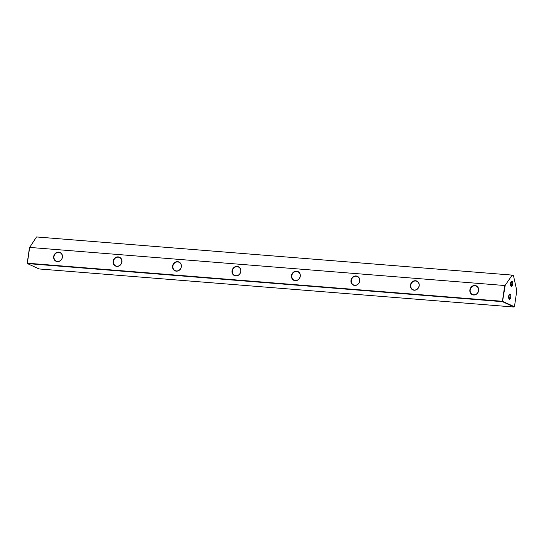<?xml version="1.0" encoding="UTF-8"?>
<svg xmlns="http://www.w3.org/2000/svg" width="544" height="544" viewBox="0 0 544 544"><rect width="100%" height="100%" fill="white"/><g stroke="black" fill="none" stroke-linecap="round" stroke-linejoin="round"><path stroke-width="0.82" d="M511.027 281.785A1.972 0.83 -85.4 0 1 511.176 281.765A1.972 0.83 -85.4 0 1 511.809 284.097A1.972 0.83 -85.4 0 1 510.864 285.695A1.972 0.83 -85.4 0 1 510.721 285.654M510.558 283.288A2.632 1.102 94.6 0 0 510.918 286.062A2.632 1.102 94.6 0 0 512.666 284.267A2.632 1.102 94.6 0 0 512.428 281.697A2.632 1.102 94.6 0 0 511.292 281.411A2.632 1.102 94.6 0 0 510.558 283.288M509.15 294.664A1.972 0.83 -85.4 0 1 509.3 294.644A1.972 0.83 -85.4 0 1 509.932 296.976A1.972 0.83 -85.4 0 1 508.987 298.574A1.972 0.83 -85.4 0 1 508.837 298.527M508.681 296.167A2.632 1.102 94.6 0 0 509.041 298.935A2.632 1.102 94.6 0 0 510.789 297.146A2.632 1.102 94.6 0 0 510.544 294.576A2.632 1.102 94.6 0 0 509.415 294.29A2.632 1.102 94.6 0 0 508.681 296.167M475.021 285.777A4.597 4.128 -65.2 0 0 470.206 289.952A4.597 4.128 -65.2 0 0 472.43 294.46A4.597 4.128 -65.2 0 0 473.708 294.794A4.597 4.128 -65.2 0 0 478.53 290.618A4.597 4.128 -65.2 0 0 476.299 286.11A4.597 4.128 -65.2 0 0 475.021 285.777M469.88 289.884A4.848 4.345 114.8 0 1 474.96 285.491A4.848 4.345 114.8 0 1 478.652 290.591A4.848 4.345 114.8 0 1 473.572 294.991A4.848 4.345 114.8 0 1 469.88 289.884M415.568 281.01A4.597 4.128 -65.2 0 0 410.747 285.185A4.597 4.128 -65.2 0 0 412.978 289.694A4.597 4.128 -65.2 0 0 414.249 290.027A4.597 4.128 -65.2 0 0 419.07 285.852A4.597 4.128 -65.2 0 0 416.84 281.343A4.597 4.128 -65.2 0 0 415.568 281.01M410.428 285.117A4.848 4.345 114.8 0 1 415.5 280.724A4.848 4.345 114.8 0 1 419.193 285.824A4.848 4.345 114.8 0 1 414.12 290.217A4.848 4.345 114.8 0 1 410.428 285.117M356.109 276.243A4.597 4.128 -65.2 0 0 351.288 280.418A4.597 4.128 -65.2 0 0 353.518 284.92A4.597 4.128 -65.2 0 0 354.797 285.253A4.597 4.128 -65.2 0 0 359.611 281.085A4.597 4.128 -65.2 0 0 357.381 276.576A4.597 4.128 -65.2 0 0 356.109 276.243M350.968 280.35A4.848 4.345 114.8 0 1 356.048 275.958A4.848 4.345 114.8 0 1 359.74 281.058A4.848 4.345 114.8 0 1 354.661 285.45A4.848 4.345 114.8 0 1 350.968 280.35M296.65 271.476A4.597 4.128 -65.2 0 0 291.829 275.645A4.597 4.128 -65.2 0 0 294.059 280.153A4.597 4.128 -65.2 0 0 295.338 280.486A4.597 4.128 -65.2 0 0 300.159 276.318A4.597 4.128 -65.2 0 0 297.928 271.81A4.597 4.128 -65.2 0 0 296.65 271.476M291.509 275.584A4.848 4.345 114.8 0 1 296.589 271.184A4.848 4.345 114.8 0 1 300.281 276.284A4.848 4.345 114.8 0 1 295.202 280.684A4.848 4.345 114.8 0 1 291.509 275.584M237.191 266.703A4.597 4.128 -65.2 0 0 232.376 270.878A4.597 4.128 -65.2 0 0 234.607 275.386A4.597 4.128 -65.2 0 0 235.878 275.72A4.597 4.128 -65.2 0 0 240.7 271.544A4.597 4.128 -65.2 0 0 238.469 267.036A4.597 4.128 -65.2 0 0 237.191 266.703M232.05 270.817A4.848 4.345 114.8 0 1 237.13 266.417A4.848 4.345 114.8 0 1 240.822 271.517A4.848 4.345 114.8 0 1 235.742 275.917A4.848 4.345 114.8 0 1 232.05 270.817M177.738 261.936A4.597 4.128 -65.2 0 0 172.917 266.111A4.597 4.128 -65.2 0 0 175.148 270.62A4.597 4.128 -65.2 0 0 176.419 270.953A4.597 4.128 -65.2 0 0 181.24 266.778A4.597 4.128 -65.2 0 0 179.01 262.269A4.597 4.128 -65.2 0 0 177.738 261.936M172.598 266.05A4.848 4.345 114.8 0 1 177.67 261.65A4.848 4.345 114.8 0 1 181.363 266.75A4.848 4.345 114.8 0 1 176.29 271.15A4.848 4.345 114.8 0 1 172.598 266.05M118.279 257.169A4.597 4.128 -65.2 0 0 113.458 261.344A4.597 4.128 -65.2 0 0 115.688 265.853A4.597 4.128 -65.2 0 0 116.967 266.186A4.597 4.128 -65.2 0 0 121.781 262.011A4.597 4.128 -65.2 0 0 119.551 257.502A4.597 4.128 -65.2 0 0 118.279 257.169M113.138 261.283A4.848 4.345 114.8 0 1 118.218 256.884A4.848 4.345 114.8 0 1 121.91 261.984A4.848 4.345 114.8 0 1 116.831 266.383A4.848 4.345 114.8 0 1 113.138 261.283M58.82 252.402A4.597 4.128 -65.2 0 0 53.999 256.578A4.597 4.128 -65.2 0 0 56.229 261.086A4.597 4.128 -65.2 0 0 57.508 261.419A4.597 4.128 -65.2 0 0 62.329 257.244A4.597 4.128 -65.2 0 0 60.098 252.736A4.597 4.128 -65.2 0 0 58.82 252.402M53.679 256.51A4.848 4.345 114.8 0 1 58.759 252.117A4.848 4.345 114.8 0 1 62.451 257.217A4.848 4.345 114.8 0 1 57.372 261.61A4.848 4.345 114.8 0 1 53.679 256.51M505.206 285.28L512.176 275.101L513.495 275.713L516.8 290.646L514.454 306.741L502.432 301.294L504.73 285.518L29.668 247.418L27.363 263.194L502.432 301.294L502.513 301.675L27.452 263.582L39.046 268.947L514.107 307.04L502.513 301.675L505.206 285.28L504.73 285.518M512.176 275.101L36.516 236.96L29.668 247.418M27.2 263.235L29.546 247.139M514.107 307.04L514.454 306.741"/></g></svg>
